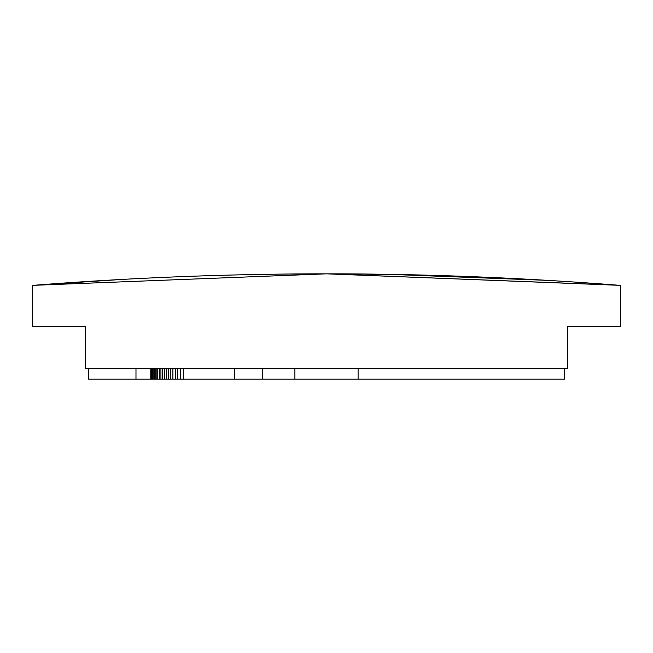 <?xml version="1.0" encoding="UTF-8"?>
<svg xmlns="http://www.w3.org/2000/svg" width="653" height="653" viewBox="0 0 653 653"><rect width="100%" height="100%" fill="white"/><g stroke="black" fill="none" stroke-linecap="round" stroke-linejoin="round"><path stroke-width="0.98" d="M33.491 285.32L326.5 273.836L619.509 285.32M396.771 274.497L326.5 273.836A3745.273 3745.273 0 0 0 32.65 285.385L32.65 326.5L85.314 326.5L85.314 368.627L567.686 368.627L567.686 326.5L620.35 326.5L620.35 285.385A3745.273 3745.273 0 0 0 326.5 273.836L281.312 274.113M617.722 285.181L326.5 273.836L288.553 274.031L326.5 273.836L617.681 285.173M35.319 285.173L122.658 279.394L35.278 285.181M262.367 368.627L262.367 379.164L294.903 379.164L294.903 368.627M358.097 368.627L358.097 379.164L564.478 379.164L564.478 368.627M88.522 368.627L88.522 379.164L135.979 379.164L135.979 368.627M234.419 368.627L234.419 379.164L168.409 379.164L168.409 368.627M151.537 368.627L151.537 379.164L135.979 379.164L150.166 379.164L150.166 368.627M262.367 379.164L234.419 379.164M255.486 379.164L235.798 379.164M256.858 379.164L236.884 379.164M257.951 379.164L237.423 379.164M258.49 379.164L238.574 379.164M259.641 379.164L240.051 379.164M261.11 379.164L240.402 379.164M168.409 379.164L135.979 379.164L155.789 379.164L155.789 368.627M154.32 368.627L154.32 379.164L135.979 379.164L153.169 379.164L153.169 368.627M152.622 368.627L152.622 379.164L135.979 379.164M156.14 379.164L156.14 368.627M370.341 274.097L371.198 274.105M374.561 274.146L374.022 274.138M371.533 274.113L369.933 274.089M288.553 274.031L326.533 273.836M294.903 379.164L358.097 379.164M159.381 379.164L159.381 368.627M157.634 379.164L157.634 368.627M162.515 379.164L162.515 368.627M160.94 379.164L160.94 368.627M164.401 379.164L164.401 368.627M166.319 379.164L166.319 368.627M170.294 379.164L170.294 368.627M172.898 379.164L172.898 368.627M175.363 379.164L175.363 368.627M177.502 379.164L177.502 368.627M180.563 379.164L180.563 368.627M183.322 379.164L183.322 368.627M341.29 273.868L342.882 273.876M374.74 274.146L375.671 274.162M390.592 274.391L547.679 280.374M547.777 280.382L547.777 280.374A3745.273 3745.273 0 0 0 326.598 273.836"/></g></svg>
